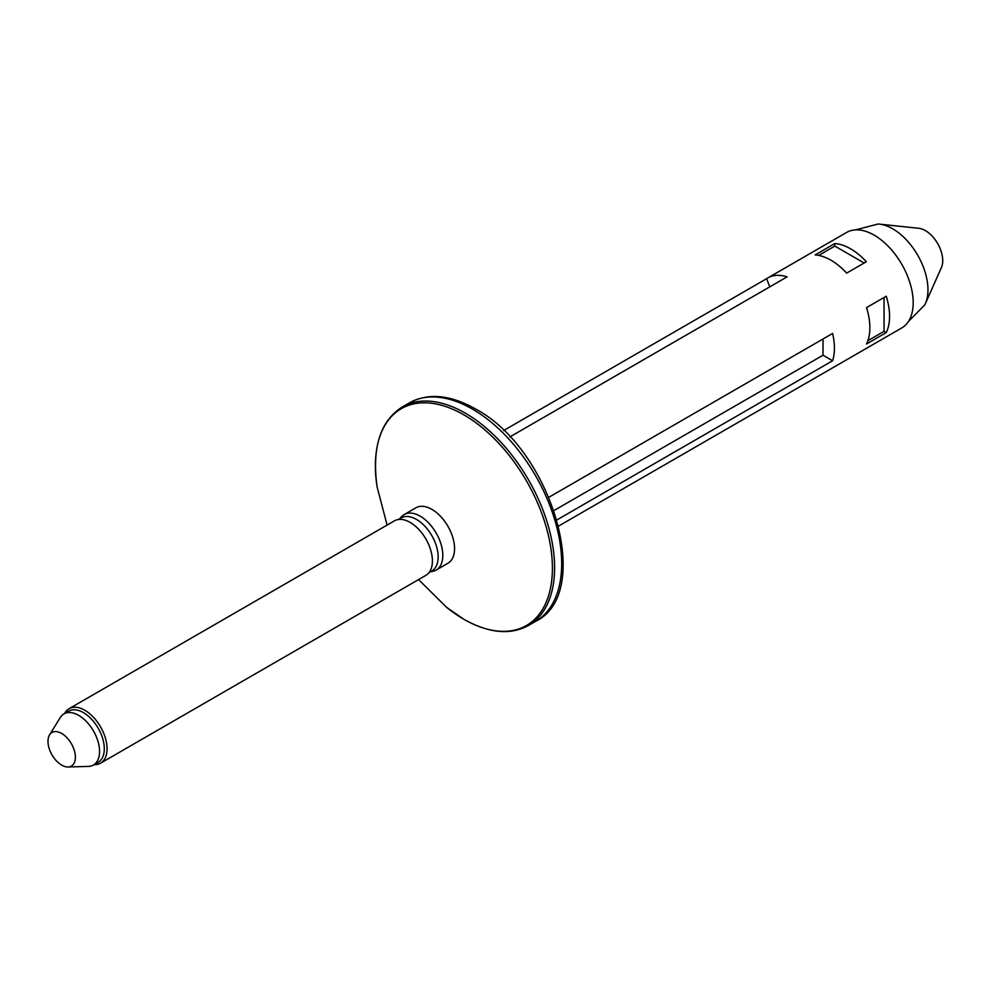 <?xml version="1.0" encoding="UTF-8"?>
<svg xmlns="http://www.w3.org/2000/svg" width="991" height="991" viewBox="0 0 991 991"><rect width="100%" height="100%" fill="white"/><g stroke="black" fill="none" stroke-linecap="round" stroke-linejoin="round"><path stroke-width="1.49" d="M548.952 497.234L832.589 333.471A55.137 31.836 60 0 1 832.589 360.761L557.041 519.854M866.543 307.594L886.239 296.235A55.137 31.836 60 0 1 886.239 332.617L866.543 343.976A55.137 31.836 60 0 0 866.543 307.594M503.589 430.552L766.625 278.694A55.137 31.836 60 0 1 767.864 277.914L846.636 232.427A55.137 31.836 60 0 1 874.198 235.164A55.137 31.836 60 0 1 910.221 283.748A55.137 31.836 60 0 1 901.773 327.934L558.689 526.01M850.575 248.803A55.137 31.836 60 0 1 866.332 261.735L846.636 273.107A55.137 31.836 60 0 0 830.879 260.175A55.137 31.836 60 0 0 815.122 254.922L834.818 243.551A55.137 31.836 60 0 1 850.575 248.803M399.72 518.751L401.417 516.831A32.022 18.495 60 0 1 404.155 514.577L415.898 507.801A32.022 18.495 60 0 1 431.915 509.386A32.022 18.495 60 0 1 452.837 537.618A32.022 18.495 60 0 1 447.92 563.272L436.189 570.06A32.022 18.495 60 0 1 432.856 571.299L430.354 571.819M404.155 514.577A32.022 18.495 60 0 1 420.172 516.162A32.022 18.495 60 0 1 441.094 544.393A32.022 18.495 60 0 1 436.189 570.06M398.444 519.495L401.182 517.909A30.634 17.689 60 0 1 416.493 519.433A30.634 17.689 60 0 1 436.511 546.425A30.634 17.689 60 0 1 431.816 570.965L429.078 572.55M64.601 713.52A31.464 18.172 60 0 1 69.073 708.689L394.43 520.845A31.464 18.172 60 0 1 410.163 522.406A31.464 18.172 60 0 1 430.713 550.141A31.464 18.172 60 0 1 425.895 575.35L100.549 763.194A31.464 18.172 60 0 1 94.12 764.656M69.073 708.689A31.464 18.172 60 0 1 84.805 710.25A31.464 18.172 60 0 1 105.368 737.973A31.464 18.172 60 0 1 100.549 763.194M49.55 734.926L60.216 717.595A29.519 17.045 60 0 1 63.944 713.892L68.664 711.166A29.519 17.045 60 0 1 83.43 712.628A29.519 17.045 60 0 1 102.717 738.642A29.519 17.045 60 0 1 98.196 762.302L93.464 765.027A29.519 17.045 60 0 1 88.397 766.402L68.057 766.984A19.386 11.186 60 0 1 61.69 765.114A19.386 11.186 60 0 1 49.55 734.926A19.386 11.186 60 0 1 61.69 733.464A19.386 11.186 60 0 1 74.994 753.185A19.386 11.186 60 0 1 68.057 766.984M63.944 713.892A29.519 17.045 60 0 1 78.698 715.366A29.519 17.045 60 0 1 97.985 741.379A29.519 17.045 60 0 1 93.464 765.027M767.864 277.914A55.137 31.836 60 0 1 787.089 276.861L509.857 436.92M855.58 229.875L878.113 224.016A49.847 28.776 60 0 1 879.401 224.127A49.847 28.776 60 0 1 892.718 228.797A49.847 28.776 60 0 1 925.359 303.717A49.847 28.776 60 0 1 924.801 304.881L908.462 321.468M879.401 224.127L918.855 228.314A24.502 14.147 60 0 1 925.408 230.618A24.502 14.147 60 0 1 941.45 267.446L925.359 303.717M832.589 360.761L823.001 355.224L823.001 339.009M823.001 355.224L554.068 510.489M769.784 286.857L766.625 278.694M886.239 332.617L884.046 331.353L884.046 297.498M884.046 331.353L867.918 340.669M864.14 262.999L834.818 246.078L834.818 243.551M834.818 246.078L818.677 255.393M472.472 409.11A126.154 72.838 60 0 1 554.898 520.287A126.154 72.838 60 0 1 535.549 621.382C594.612 593.386 551.516 448.601 475.259 408.837C450.199 394.715 428.248 392.721 409.394 402.866A126.154 72.838 60 0 1 472.472 409.11M387.097 525.069L377.063 486.767C371.811 447.672 380.222 421.076 402.309 406.954A126.154 72.838 60 0 1 465.398 413.197A126.154 72.838 60 0 1 547.812 524.375A126.154 72.838 60 0 1 528.476 625.47L535.549 621.382M377.063 486.767A125.176 72.269 60 0 1 463.899 414.87A125.176 72.269 60 0 1 552.408 568.177A125.176 72.269 60 0 1 463.899 619.288A125.176 72.269 60 0 1 446.718 607.433L418.574 579.574M446.718 607.433L463.999 619.35C488.922 633.286 510.415 635.33 528.476 625.47M402.309 406.954L409.394 402.866"/></g></svg>

